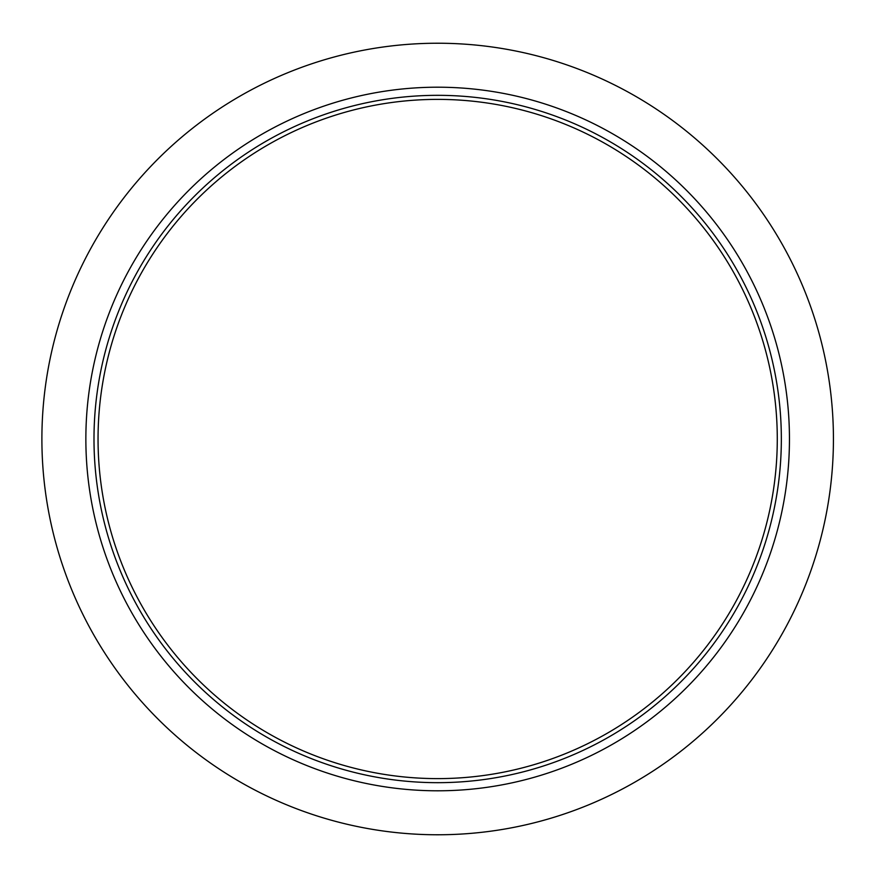 <?xml version="1.0" encoding="UTF-8"?>
<svg xmlns="http://www.w3.org/2000/svg" width="878" height="878" viewBox="0 0 878 878"><rect width="100%" height="100%" fill="white"/><g stroke="black" fill="none" stroke-linecap="round" stroke-linejoin="round"><path stroke-width="1.32" d="M833.431 439A395.769 395.769 0 0 1 239.782 781.749A395.769 395.769 0 0 1 239.782 96.251A395.769 395.769 0 0 1 833.431 439M777.282 439A339.621 339.621 0 0 1 267.856 733.119A339.621 339.621 0 0 1 267.856 144.881A339.621 339.621 0 0 1 777.282 439M781.343 439A343.682 343.682 0 0 1 265.825 736.631A343.682 343.682 0 0 1 265.825 141.369A343.682 343.682 0 0 1 781.343 439M789.454 439A351.793 351.793 0 0 1 261.765 743.666A351.793 351.793 0 0 1 261.765 134.334A351.793 351.793 0 0 1 789.454 439"/></g></svg>
